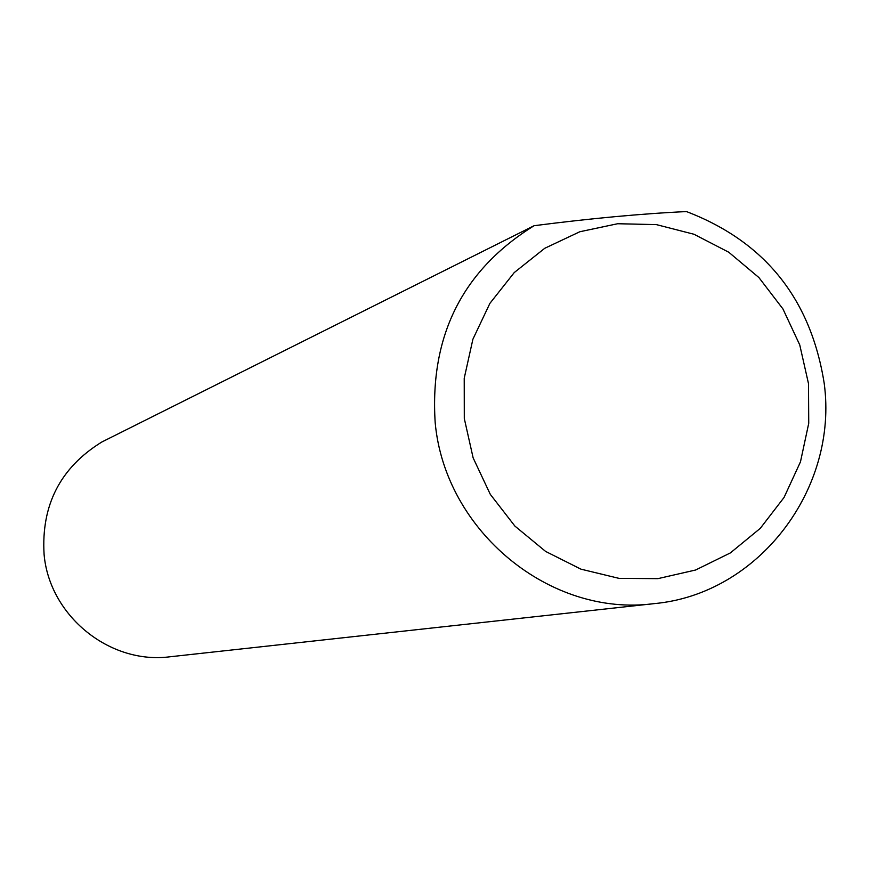 <?xml version="1.0" encoding="UTF-8"?>
<svg xmlns="http://www.w3.org/2000/svg" width="869" height="869" viewBox="0 0 869 869"><rect width="100%" height="100%" fill="white"/><g stroke="black" fill="none" stroke-linecap="round" stroke-linejoin="round"><path stroke-width="1.3" d="M808.496 383.653L799.752 344.917L782.947 308.951L758.887 277.537L728.754 252.227L694.016 234.272L656.356 224.604L617.642 223.735L579.808 231.751L544.744 248.295L514.242 272.573L489.877 303.4L472.899 339.236L464.22 378.265L464.296 418.489L473.127 457.854L490.29 494.331L514.872 526.06L545.613 551.424L580.926 569.152L618.989 578.363L657.876 578.645L695.613 570.01L730.329 552.945L760.288 528.341L784.055 497.459L800.468 461.852L808.735 423.29L808.496 383.653M686.456 211.569C764.872 241.604 810.788 298.838 824.192 383.283C838.552 489.138 758.409 594.277 654.031 603.64C550.327 617.49 445.026 531.176 435.184 422.671C429.623 335.706 462.59 270.053 534.087 225.712C590.562 218.423 641.355 213.709 686.456 211.569M654.031 603.64L170.074 656.768C109.831 664.731 49.457 615.947 44.091 554.444C41.093 505.128 60.33 467.641 101.814 442.006L534.087 225.712"/></g></svg>
